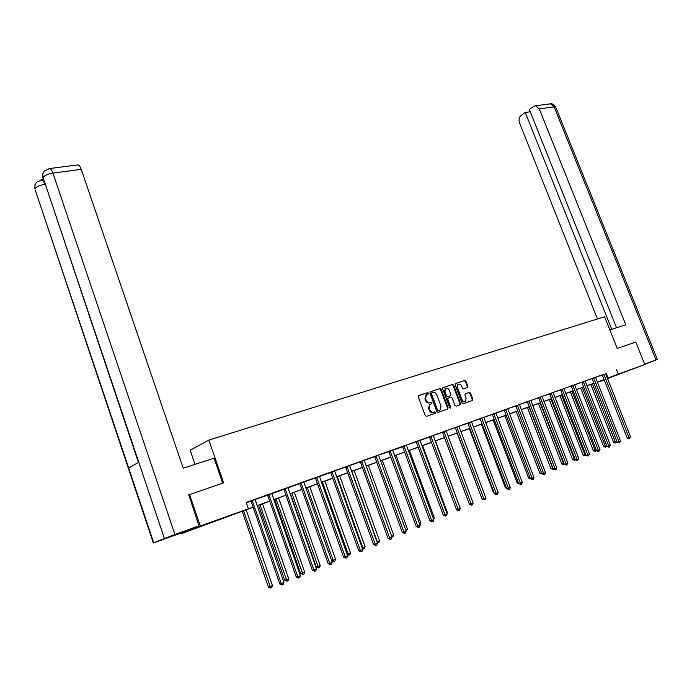 <?xml version="1.0" encoding="UTF-8"?>
<svg xmlns="http://www.w3.org/2000/svg" width="692" height="692" viewBox="0 0 692 692"><rect width="100%" height="100%" fill="white"/><g stroke="black" fill="none" stroke-linecap="round" stroke-linejoin="round"><path stroke-width="1.04" d="M428.426 393.151L427.578 392.623L418.721 395.513L418.271 396.827L425.251 415.589L426.48 416.342L435.311 413.314L435.614 412.389L434.766 411.861L433.633 412.25C431.946 412.596 430.649 411.792 429.741 409.828L429.152 408.271L430.113 404.275L431.808 403.635L432.016 402.761L431.168 402.234L430.035 402.614C428.348 402.952 427.05 402.138 426.134 400.184L425.554 398.627L426.488 394.674L428.227 394.016L428.426 393.151M427.717 394.198L427.803 393.437L426.955 392.909L418.444 395.686M434.861 413.461L434.983 412.657L434.135 412.129L433.002 412.518L433.633 412.25M431.289 403.817L431.393 403.038L430.536 402.51L429.403 402.891L430.035 402.614M617.61 374.77L629.815 370.116L617.61 374.77M204.287 525.098L217.746 519.952L204.287 525.098M467.507 387.529L467.913 386.266L465.993 381.205L464.834 380.453L455.518 383.498L455.102 384.769L461.979 403.003L463.156 403.747L472.567 400.495L472.844 399.284L470.517 393.142L469.358 392.407L465.258 393.8L464.981 395.011L466.14 398.064L465.387 401.334C463.96 401.905 462.801 401.299 461.91 399.509L457.386 387.511L458.113 384.285C459.557 383.697 460.725 384.311 461.625 386.11L462.377 388.1L463.545 388.852L467.645 387.468M188.449 494.996L223.62 482.843L208.854 440.077L604.592 316.746L617.221 348.431L635.784 342.09L644.771 364.502L607.507 378.602M189.556 494.477L200.299 526.006L253.082 507.132M602.161 374.874L246.179 502.435L248.307 508.559M616.425 369.537L618.25 374.138L644.771 364.502M441.193 389.328L439.991 388.567L430.329 391.724L429.888 393.021L436.842 411.619L438.045 412.371L447.819 408.998L448.105 407.752L441.193 389.328L439.368 388.852L430.052 391.897M443.036 387.572L452.525 384.475L453.701 385.228L460.587 403.479L460.18 404.768L456.14 406.152L454.955 405.408L452.161 397.961L450.968 397.217L448.131 398.185L447.845 399.414L450.769 407.19L450.57 408.055L449.644 407.579L442.612 388.861L442.906 387.632M208.854 440.077L190.188 450.284L195.006 464.349M246.317 502.824L250.902 501.172M255.166 499.425L267.519 495.204M271.74 493.69L283.789 489.356M287.967 487.86L299.714 483.639M303.857 481.935L315.318 478.034M319.419 476.563L330.594 472.549M334.66 470.88L345.567 467.169M349.598 465.578L360.238 461.893M364.234 460.258L374.614 456.729M378.576 455.102L388.714 451.668M392.641 450.258L402.536 446.703M406.429 445.103L416.091 441.833M419.957 440.441L429.395 437.05M433.218 435.484L442.439 432.37M446.228 430.813L455.128 427.63M459.004 426.229L467.809 423.253M471.537 421.722L480.144 418.824M483.838 417.311L492.246 414.473M495.93 413.15L504.139 410.2M507.781 408.712L515.817 406.005M519.424 404.526L527.287 401.888M530.868 400.417L538.558 397.839M542.113 396.386L549.63 393.86M553.159 392.416L560.511 389.951M564.006 388.515L571.211 386.11M571.142 386.015L581.721 382.33M585.164 380.92L592.058 378.619M595.492 377.382L602.23 374.969M255.158 499.494L250.807 501.06M271.74 493.543L267.432 495.091M287.967 487.713L283.694 489.244M303.857 482.004L299.627 483.526M319.419 476.416L315.223 477.921M334.66 470.941L330.508 472.437M349.633 465.569L345.481 467.057M364.234 460.327L360.151 461.789M378.576 455.172L374.536 456.625M392.641 450.12L388.627 451.565M406.429 445.164L402.459 446.599M419.949 440.302L416.013 441.73M433.218 435.536L429.308 436.955M446.236 430.865L442.361 432.266M459.004 426.281L455.163 427.665M471.537 421.774L467.731 423.158M483.838 417.354L480.066 418.721M495.922 413.012L492.176 414.378M507.781 408.756L504.061 410.105M519.433 404.569L515.748 405.91M530.868 400.46L527.217 401.793M542.113 396.421L538.488 397.744M553.159 392.45L549.56 393.765M564.015 388.558L560.442 389.856M585.173 380.955L581.652 382.235M595.483 377.252L591.989 378.524M181.157 533.004L181.373 533.644L200.299 526.006M604.202 379.804L597.378 382.287M253.125 507.253L181.373 533.644M597.352 382.218L603.51 379.83L597.3 382.088M593.97 383.299L586.998 385.842M583.65 387.053L576.523 389.648M573.14 390.876L565.857 393.523M562.458 394.76L555.01 397.467M551.585 398.713L543.981 401.481M540.53 402.735L532.745 405.564M529.268 406.835L521.31 409.725M517.806 410.996L509.675 413.954M506.137 415.243L497.816 418.271M494.261 419.56L485.749 422.656M482.16 423.962L473.458 427.128M469.842 428.443L460.933 431.687M457.291 433.01L448.165 436.323M444.498 437.655L435.164 441.055M431.462 442.396L421.904 445.873M418.176 447.231L408.392 450.786M404.63 452.153L394.613 455.803M390.824 457.178L380.557 460.907M376.733 462.299L366.224 466.123M362.366 467.524L351.597 471.442M347.713 472.852L336.667 476.866M332.757 478.293L321.434 482.411M317.49 483.846L305.881 488.068M301.902 489.512L290 493.837M285.986 495.299L273.781 499.736M269.733 501.216L257.216 505.766M607.394 378.316L618.25 374.138M257.173 505.644L269.69 501.094M273.738 499.615L285.943 495.187M289.957 493.725L301.859 489.4M305.838 487.947L317.446 483.734M321.391 482.289L332.714 478.181M336.632 476.753L347.669 472.74M351.553 471.33L362.331 467.411M366.18 466.01L376.699 462.187M380.513 460.803L390.781 457.066M394.57 455.691L404.595 452.049M408.349 450.682L418.141 447.118M421.869 445.769L431.427 442.292M435.121 440.942L444.454 437.552M448.131 436.219L457.248 432.898M460.889 431.574L469.799 428.339M473.414 427.025L482.125 423.859M485.706 422.553L494.226 419.456M497.782 418.167L506.103 415.139M509.632 413.859L517.772 410.901M521.275 409.621L529.233 406.732M532.71 405.469L540.487 402.64M543.938 401.386L551.55 398.618M554.975 397.372L562.423 394.665M565.822 393.428L573.106 390.781M576.479 389.553L583.607 386.958M586.963 385.747L593.935 383.204M597.265 382.001L604.09 379.519M606.348 373.481L608.156 378.04M426.419 394.708L425.865 394.95L424.931 398.903L425.554 398.627M429.403 402.891C427.717 403.228 426.419 402.415 425.511 400.46L424.931 398.903M433.002 412.518C431.315 412.865 430.017 412.06 429.109 410.105L428.53 408.548L429.481 404.552L430.078 404.292M447.266 409.206L447.473 408.029L440.562 389.605M431.773 392.866L431.462 393.783L437.569 410.088L438.408 410.615L440.034 410.001L440.986 406.014L436.825 394.907C435.917 392.961 434.637 392.156 432.967 392.476L431.773 392.866M431.038 393.203L431.67 392.918L431.038 393.203L430.839 394.059L431.462 393.783M439.264 410.347L437.776 410.884L436.929 410.356L430.839 394.059M442.768 387.745L452.525 384.475M459.756 404.915L459.946 403.747L453.07 385.513L451.893 384.761M447.681 398.384L447.214 399.691L450.137 407.458L450.769 407.19M450.129 408.098L450.137 407.458M449.255 390.253C448.347 388.428 447.162 387.814 445.691 388.42L444.939 391.672L446.539 395.936L447.733 396.689L450.57 395.72L450.855 394.501L449.255 390.253M445.492 388.506L444.307 391.957L444.939 391.672M449.912 396.014L447.101 396.966L445.907 396.222L444.307 391.957M457.896 384.38L456.746 387.797L457.386 387.511M464.929 401.533L464.747 401.611C463.32 402.182 462.161 401.568 461.27 399.777L456.746 387.797M472.013 400.703L472.195 399.552L469.877 393.419L468.718 392.684L465.154 393.878M467.117 387.658L467.273 386.551L465.353 381.491L464.194 380.738L455.249 383.662M242.139 511.25L268.392 587.041L269.802 586.669L272.44 585.562L246.153 509.788M243.498 510.757L270.719 588.018L268.392 587.041M272.44 585.562L271.774 587.577L270.719 588.018M252.545 501.069L251.17 501.631L279.827 584.022L281.289 583.633L252.191 500.489M283.954 582.517L283.27 584.567L282.206 585.008L281.289 583.633L283.954 582.517L255.158 499.624M251.17 501.631L250.763 500.999M282.206 585.008L279.827 584.022M222.677 483.172L214.053 458.182L183.198 468.181L81.258 169.35L52.929 173.095L174.912 534.544L198.941 525.816L188.786 494.841M174.912 534.544L164.402 538.497L138.755 462.195L128.686 468.026L153.728 542.848L164.402 538.497M153.728 542.848L181.564 532.857L198.941 525.816M42.956 178.813L42.316 179.721M77.21 164.981L77.893 164.895C79.165 165.189 80.289 166.668 81.258 169.35M42.567 179.686L43.38 179.635M44.945 184.306L44.816 184.323C43.951 181.78 42.869 180.283 41.563 179.816L40.975 179.885M44.816 184.323C40.162 185.127 36.936 186.503 35.119 188.432L34.877 185.145L36.304 182.377M49.002 168.614L49.616 168.545C50.853 168.848 51.952 170.37 52.929 173.095C48.172 173.9 44.868 175.31 43.016 177.325L42.757 174.003L44.184 171.192M609.851 329.946L625.784 324.782L539.267 108.878L535.582 105.755L533.696 106.36L529.354 109.492L616.546 327.774M555.806 107.364L657.365 359.451L644.719 364.373M657.365 359.451L644.598 364.07M530.262 111.775L525.245 112.45L520.972 115.521C519.026 117.311 518.542 119.785 519.536 122.942L597.473 318.969M525.245 112.45L611.737 329.331M258.574 505.272L284.697 580.216L286.125 579.827L288.711 578.746L262.553 503.828M259.95 504.771L287.016 581.176L284.697 580.216M288.711 578.746L288.045 580.735L287.016 581.176M274.663 499.416L300.657 573.521L302.101 573.132L304.636 572.068L278.608 497.981M276.056 498.915L302.966 574.464L300.657 573.521M304.636 572.068L303.978 574.04L302.966 574.464M269.188 495.083L267.787 495.662L296.297 577.102L297.776 576.704L268.833 494.512M300.38 575.606L299.714 577.638L298.667 578.071L297.776 576.704L300.38 575.606L271.74 493.474M267.787 495.662L267.389 495.031M298.667 578.071L296.297 577.102M285.476 489.235L284.049 489.815L312.412 570.329L313.909 569.923L285.121 488.664M316.46 568.85L315.803 570.857L314.773 571.281L313.909 569.923L316.46 568.85L287.967 487.644M284.049 489.815L283.651 489.192M314.773 571.281L312.412 570.329M290.424 493.69L316.287 566.973L317.749 566.575L320.232 565.537L294.334 492.263M291.842 493.171L318.588 567.898L316.287 566.973M320.232 565.537L319.583 567.483L318.588 567.898M307.3 487.549L333.077 560.148L335.508 559.127L309.748 486.658M331.615 560.555L333.077 560.148L333.89 561.471L331.624 560.581M335.508 559.127L334.867 561.065L333.89 561.471M322.446 482.047L348.093 553.859L350.472 552.856L324.842 481.174M347.047 554.154L348.093 553.859L348.889 555.166L347.237 554.681M350.472 552.856L349.841 554.768L348.889 555.166M301.418 483.5L299.973 484.08L328.19 563.703L329.703 563.279L301.072 482.938M332.203 562.233L331.546 564.214L330.551 564.637L329.703 563.279L332.203 562.233L303.857 482.134M299.973 484.08L299.584 483.474M330.551 564.637L328.19 563.703M317.031 477.887L315.569 478.475L343.639 557.207L345.17 556.783L316.685 477.333M347.618 555.754L346.969 557.717L345.991 558.124L345.17 556.783L347.618 555.754L319.419 476.347M315.569 478.475L315.189 477.869M345.991 558.124L343.639 557.207M332.324 472.385L330.845 472.982L358.767 550.849L360.316 550.417L331.987 471.84M362.712 549.405L362.072 551.351L361.112 551.758L360.316 550.417L362.712 549.405L334.668 471.062M330.845 472.982L330.465 472.385M361.112 551.758L358.767 550.849M337.289 476.641L362.807 547.692L365.134 546.715L339.642 475.793M362.167 547.874L362.807 547.692L363.577 548.998L362.53 548.894M365.134 546.715L364.511 548.6L363.577 548.998M347.306 466.996L345.818 467.602L373.585 544.621L375.15 544.18L346.977 466.451M377.503 543.194L376.863 545.114L375.929 545.512L375.15 544.18L377.503 543.194L349.598 465.699M345.818 467.602L345.438 467.005M375.929 545.512L373.585 544.621M351.839 471.356L377.227 541.646L379.51 540.686L354.148 470.517M376.967 541.715L377.97 542.943L377.469 543.09M379.51 540.686L378.887 542.563L377.97 542.943M361.994 461.72L360.489 462.325L388.108 538.523L389.691 538.073L361.656 461.183M391.992 537.104L391.361 539.007L390.444 539.397L389.691 538.073L391.992 537.104L364.234 460.439M360.489 462.325L360.108 461.737M390.444 539.397L388.108 538.523M391.473 535.669L393.601 534.778L368.369 465.344M393.601 534.778L392.987 536.637L391.966 537.044M392.087 537.009L391.724 536.369M376.387 456.547L374.865 457.152L402.337 532.546L403.929 532.079L376.059 456.011M406.187 531.136L405.564 533.022L404.664 533.402L403.929 532.079L406.187 531.136L378.585 455.284M374.865 457.152L374.493 456.573M404.664 533.402L402.337 532.546M405.676 529.717L407.415 528.991L382.313 460.275M407.415 528.991L406.169 531.093M390.496 451.469L388.956 452.084L416.29 526.681L417.89 526.214L390.167 450.942M420.105 525.289L419.49 527.148L418.608 527.52L417.89 526.214L420.105 525.289L392.641 450.059M388.956 452.084L388.593 451.513M418.608 527.52L416.29 526.681M419.594 523.887L420.961 523.316L395.997 455.301M420.961 523.316L420.087 525.245M404.327 446.496L402.779 447.118L429.957 520.938L431.583 520.462L404.007 445.977M433.746 519.554L433.14 521.396L432.275 521.759L431.583 520.462L433.746 519.554L406.438 445.285M402.779 447.118L402.415 446.548M432.275 521.759L429.957 520.938M433.235 518.17L434.247 517.746L409.413 450.414M434.247 517.746L433.694 519.415M417.89 441.617L416.333 442.24L443.364 515.306L444.999 514.822L417.579 441.107M447.127 513.931L446.522 515.756L445.674 516.111L444.999 514.822L447.127 513.931L419.949 440.25M416.333 442.24L415.978 441.686M445.674 516.111L443.364 515.306M446.617 512.556L447.283 512.279L422.578 445.631M447.283 512.279L446.92 513.377M431.202 436.834L429.628 437.465L456.521 509.779L458.156 509.286L430.882 436.323M460.249 508.412L459.652 510.22L458.813 510.575L458.156 509.286L460.249 508.412L433.227 435.657M429.628 437.465L429.282 436.911M458.813 510.575L456.521 509.779M459.739 507.054L435.502 440.934M460.076 506.916L459.895 507.47M444.255 432.137L442.672 432.768L469.418 504.356L471.07 503.863L443.944 431.635M473.112 503.006L472.524 504.797L471.71 505.143L471.07 503.863L473.112 503.006L446.236 430.986M442.672 432.768L442.326 432.223M471.71 505.143L469.418 504.356M472.61 501.665L448.191 436.315M457.066 427.535L455.474 428.166L482.073 499.044L483.734 498.543L456.755 427.033M485.741 497.695L485.161 499.477L484.357 499.814L483.734 498.543L485.741 497.695L459.012 426.393M455.474 428.166L456.858 427.172M484.357 499.814L482.073 499.044M457.083 433.08L481.589 497.738M469.634 423.011L468.034 423.651L494.495 493.82L496.164 493.318L469.332 422.518M498.136 492.488L497.557 494.252L496.769 494.581L496.164 493.318L498.136 492.488L471.546 421.895M468.034 423.651L467.697 423.115M496.769 494.581L494.495 493.82M469.34 428.625L493.5 492.721L494.019 492.566M494.244 493.162L493.5 492.721M481.978 418.573L480.369 419.214L506.682 488.699L508.361 488.189L481.675 418.08M510.298 487.376L509.719 489.123L508.949 489.443L508.361 488.189L510.298 487.376L483.846 417.475M480.369 419.214L480.032 418.686M508.949 489.443L506.682 488.699M481.373 424.248L505.411 487.73L506.224 487.479M506.579 488.431L505.411 487.73M494.097 414.223L492.47 414.863L518.654 483.673L520.332 483.154L493.794 413.73M522.235 482.359L521.664 484.089L520.903 484.409L520.332 483.154L522.235 482.359L495.913 412.968M492.47 414.863L492.142 414.335M520.903 484.409L518.654 483.673M493.188 419.949L517.097 482.834L518.204 482.497M518.732 483.725L517.097 482.834M505.99 409.941L504.364 410.59L530.401 478.734L532.087 478.215L505.696 409.456M533.956 477.437L533.394 479.141L532.641 479.461L532.087 478.215L533.956 477.437L507.79 408.877M504.364 410.59L504.036 410.071M532.641 479.461L530.401 478.734M504.797 415.728L528.584 478.016L529.96 477.592M530.513 478.803L528.584 478.016M517.677 405.746L516.042 406.386L541.931 473.89L543.627 473.363L517.382 405.261M545.46 472.593L544.907 474.288L544.172 474.6L543.627 473.363L545.46 472.593L519.441 404.69M516.042 406.386L515.722 405.875M544.172 474.6L541.931 473.89M516.206 411.584L539.872 473.293L541.507 472.783M542.078 473.977L539.872 473.293M529.146 401.62L527.512 402.268L553.263 469.133L554.967 468.596L528.861 401.144M556.766 467.844L556.212 469.522L555.494 469.825L554.967 468.596L556.766 467.844L530.885 400.582M527.512 402.268L527.192 401.758M555.494 469.825L553.263 469.133M527.416 407.502L550.953 468.648L552.839 468.034M529.034 406.913L553.133 469.332L550.953 468.648M540.426 397.563L538.774 398.211L564.395 464.453L566.099 463.917L540.132 397.096M567.864 463.182L566.618 465.145L566.099 463.917L567.864 463.182L542.121 396.542M538.774 398.211L538.462 397.71M566.618 465.145L564.395 464.453M538.437 403.497L561.852 464.081L563.971 463.372M540.063 402.908L564.015 464.756L561.852 464.081M564.534 464.54L564.015 464.756M551.498 393.584L549.846 394.232L575.329 459.86L577.042 459.324L551.213 393.117M578.772 458.597L577.543 460.535L577.042 459.324L578.772 458.597L553.168 392.572M549.846 394.232L549.534 393.731M577.543 460.535L575.329 459.86M549.266 399.561L572.552 459.592L574.905 458.787M550.893 398.964L574.715 460.258L572.552 459.592M575.415 459.912L574.715 460.258M562.388 389.665L560.728 390.323L586.072 455.345L587.785 454.808L562.103 389.207M589.489 454.09L588.278 456.011L587.785 454.808L589.489 454.09L564.023 388.67M560.728 390.323L560.416 389.83M588.278 456.011L586.072 455.345M559.914 395.686L583.079 455.189L585.657 454.281M561.549 395.097L585.233 455.838L583.079 455.189M586.012 455.206L585.233 455.838M573.08 385.825L571.419 386.473L596.625 450.907L598.346 450.362L572.803 385.358M600.025 449.662L598.822 451.565L598.346 450.362L600.025 449.662L574.689 384.838M571.419 386.473L571.116 385.989M598.822 451.565L596.625 450.907M570.381 391.88L593.425 450.847L596.219 449.852M572.016 391.283L595.57 451.495L593.425 450.847M596.461 450.492L595.57 451.495M583.598 382.036L581.937 382.693L607.005 446.548L608.726 446.003L583.321 381.586M610.379 445.311L609.194 447.196L608.726 446.003L610.379 445.311L585.181 381.076M581.937 382.693L581.635 382.209M609.194 447.196L607.005 446.548M580.674 388.134L603.597 446.591L606.599 445.501M582.318 387.537L605.734 447.222L603.597 446.591M606.737 445.864L605.734 447.222M593.944 378.325L592.266 378.974L617.203 442.266L618.933 441.712L593.667 377.867M620.551 441.029L619.383 442.897L618.933 441.712L620.551 441.029L595.475 377.218M592.266 378.974L591.971 378.498M619.383 442.897L617.203 442.266M590.804 384.458L613.605 442.396L616.797 441.228M592.447 383.861L615.733 443.018L613.605 442.396M616.84 441.323L615.733 443.018M604.107 374.666L602.429 375.323L627.237 438.045L628.967 437.5L603.831 374.216M630.559 436.825L629.409 438.676L628.967 437.5L630.559 436.825L605.63 373.723M602.429 375.323L602.135 374.848M629.409 438.676L627.237 438.045M426.955 392.909L427.578 392.623M434.135 412.129L434.766 411.861M430.536 402.51L431.168 402.234M425.511 400.46L426.134 400.184M428.53 408.548L429.152 408.271M429.109 410.105L429.741 409.828M447.473 408.029L448.105 407.752M439.368 388.852L439.991 388.567M436.929 410.356L437.569 410.088M437.776 410.884L438.408 410.615M438.97 410.477L439.602 410.209M453.07 385.513L453.701 385.228M459.946 403.747L460.587 403.479M447.637 398.393L448.165 398.168M447.214 399.691L447.845 399.414M445.907 396.222L446.539 395.936M447.101 396.966L447.733 396.689M449.8 396.066L450.431 395.789M461.27 399.777L461.91 399.509M468.718 392.684L469.358 392.407M469.877 393.419L470.517 393.142M472.195 399.552L472.844 399.284M464.194 380.738L464.834 380.453M465.353 381.491L465.993 381.205M467.273 386.551L467.913 386.266M252.312 500.645L250.937 501.216M138.4 462.403L43.016 177.325L138.755 462.195M128.686 468.026L35.249 190.032L153.347 543.004M656.025 359.927L554.145 106.914L539.267 108.878M535.582 105.755L550.469 103.835C551.091 102.926 552.83 104.008 555.693 107.078L554.145 106.914L550.469 103.835L549.569 103.956M268.954 494.668L267.553 495.238M285.242 488.82L283.824 489.4M301.193 483.085L299.748 483.673M316.806 477.48L315.344 478.068M332.099 471.987L330.629 472.584M347.09 466.598L345.593 467.204M361.778 461.322L360.264 461.936M376.171 456.158L374.649 456.763M390.279 451.089L388.74 451.703M404.119 446.115L402.562 446.738M417.683 441.245L416.126 441.868M430.995 436.462L429.421 437.084M444.048 431.773L442.465 432.405M469.436 422.648L467.835 423.288M481.779 418.219L480.17 418.859M493.898 413.868L492.272 414.508M505.791 409.586L504.165 410.235M517.478 405.391L515.843 406.04M528.956 401.273L527.313 401.922M540.227 397.217L538.584 397.865M551.308 393.238L549.656 393.895M562.198 389.328L560.537 389.985M572.898 385.487L571.237 386.136M583.417 381.707L581.747 382.365M593.753 377.996L592.084 378.645M603.926 374.337L602.248 374.995M425.865 394.95L426.488 394.674M429.481 404.552L430.113 404.275M447.499 398.462L448.131 398.185M445.06 388.705L445.691 388.42M457.481 384.57L458.113 384.285M36.347 182.333L43.198 179.6M35.015 184.591L34.859 188.933M44.227 171.149L49.616 168.545L77.893 164.895M42.869 173.528L42.757 177.844"/></g></svg>
